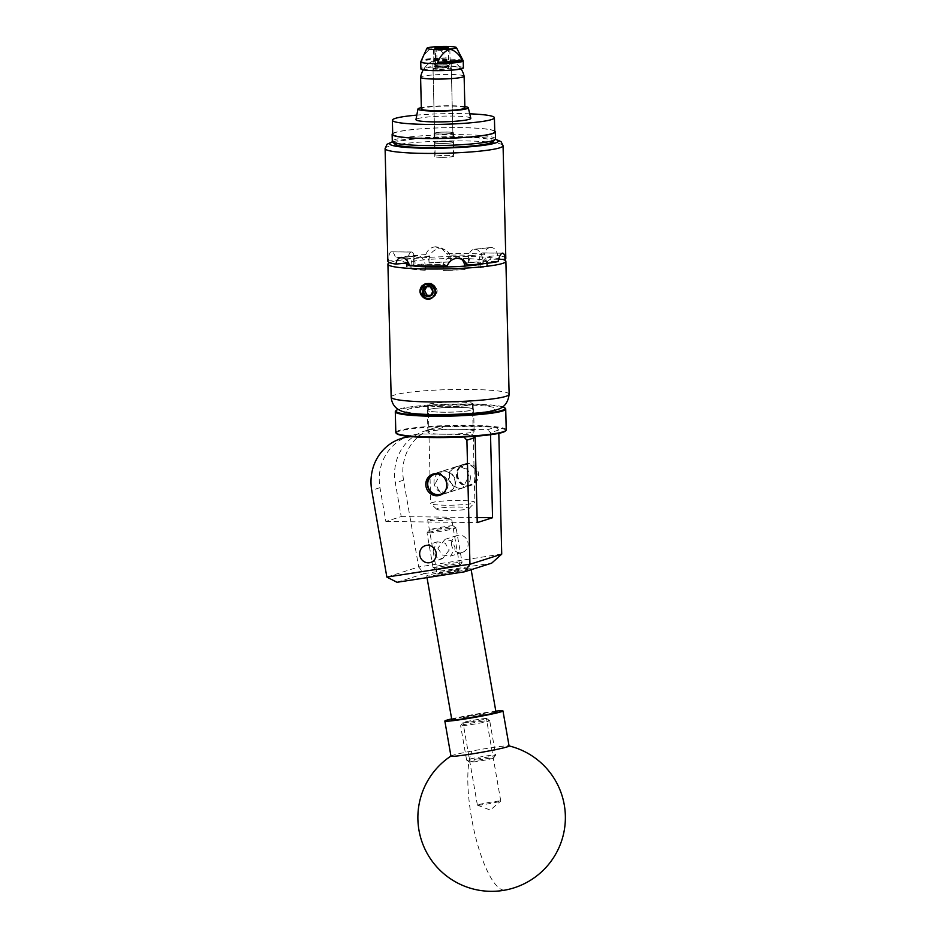 <?xml version="1.0" encoding="UTF-8"?>
<svg xmlns="http://www.w3.org/2000/svg" width="937" height="937" viewBox="0 0 937 937"><rect width="100%" height="100%" fill="white"/><g stroke="black" fill="none" stroke-linecap="round" stroke-linejoin="round"><path stroke-width="0.7" stroke-dasharray="4.68 3.51" d="M437.848 548.157L442.205 554.962L450.498 556.133L455.183 548.133L452.184 540.883L445.075 539.349L437.848 548.157M437.813 573.737A11.865 0.597 170.1 0 1 450.756 571.09A11.865 0.597 170.1 0 1 460.489 569.989A11.865 0.597 170.1 0 1 459.809 570.317A11.865 0.597 170.1 0 1 446.855 572.964A11.865 0.597 170.1 0 1 437.122 574.065A11.865 0.597 170.1 0 1 437.813 573.737M428.35 519.461L443.611 518.348C451.037 518.7 453.496 519.157 450.99 519.742L435.728 520.855C428.303 520.515 425.843 520.047 428.35 519.461L427.682 519.906L437.122 574.065A11.865 0.597 -9.9 0 0 444.876 573.28A11.865 0.597 -9.9 0 0 460.489 569.989A11.865 0.597 -9.9 0 0 452.747 570.774A11.865 0.597 -9.9 0 0 437.122 574.065L436.314 569.415A11.865 0.597 -9.9 0 0 444.056 568.63A11.865 0.597 -9.9 0 0 459.68 565.339A11.865 0.597 -9.9 0 0 451.939 566.124A11.865 0.597 -9.9 0 0 436.314 569.415M459.68 565.339L451.657 519.309L450.99 519.742M449.221 550.031L442.627 558.639L435.974 556.941L433.281 549.609L437.345 541.809L445.157 543.12L449.221 550.031M434.042 481.958A11.139 10.436 -107.7 0 0 447.921 492.698A11.139 10.436 -107.7 0 0 455.042 482.215A11.139 10.436 -107.7 0 0 441.163 471.475A11.139 10.436 -107.7 0 0 434.042 481.958M470.362 477.331A11.139 10.436 72.3 0 1 463.241 487.814A11.139 10.436 72.3 0 1 449.362 477.074A11.139 10.436 72.3 0 1 456.483 466.591A11.139 10.436 72.3 0 1 470.362 477.331M457.619 474.45A11.139 10.436 -107.7 0 0 471.498 485.179A11.139 10.436 -107.7 0 0 478.608 474.708A11.139 10.436 -107.7 0 0 464.74 463.967A11.139 10.436 -107.7 0 0 457.619 474.45M451.482 543.811A8.82 8.269 -107.7 0 0 462.48 552.315A8.82 8.269 -107.7 0 0 468.113 544.01A8.82 8.269 -107.7 0 0 457.115 535.507A8.82 8.269 -107.7 0 0 451.482 543.811M501.763 554.048L418.675 566.955L403.554 480.177A47.201 44.238 72.3 0 1 432.999 428.408A47.201 44.238 72.3 0 1 446.188 426.44L437.942 429.076A47.201 44.238 -107.7 0 0 424.754 431.032A47.201 44.238 -107.7 0 0 395.309 482.801L401.2 516.592L385.868 521.476L379.977 487.685A47.201 44.238 72.3 0 1 409.434 435.916A47.201 44.238 72.3 0 1 422.61 433.96L414.365 436.583L459.891 437.146M464.951 436.911L472.307 434.569L474.017 436.361M422.61 433.96L472.307 434.569M437.942 429.076L487.627 429.685L495.872 427.061L498.73 430.024L498.812 433.362M446.188 426.44L495.872 427.061M414.365 436.583A47.201 44.238 -107.7 0 0 411.577 436.642M385.868 521.476L477.238 522.6M401.2 516.592L477.109 517.529M490.531 434.733L490.484 432.66L487.627 429.685M498.73 430.024L490.484 432.66M396.995 582.287L424.11 573.643L418.675 566.955L386.852 577.087M424.11 573.643L491.679 563.149M477.858 805.188A11.865 0.597 -9.9 0 0 490.285 803.466A11.865 0.597 -9.9 0 0 500.733 801.088A11.865 0.597 -9.9 0 0 500.768 801.041A11.865 0.597 -9.9 0 0 500.311 800.948A11.865 0.597 -9.9 0 0 487.392 802.763A11.865 0.597 -9.9 0 0 477.401 805.106A11.865 0.597 -9.9 0 0 477.448 805.152A11.865 0.597 -9.9 0 0 477.858 805.188M462.679 718.117A11.865 0.597 -9.9 0 0 475.598 716.301A11.865 0.597 -9.9 0 0 485.589 713.959A11.865 0.597 -9.9 0 0 485.132 713.877A11.865 0.597 -9.9 0 0 472.213 715.692A11.865 0.597 -9.9 0 0 462.222 718.035A11.865 0.597 -9.9 0 0 462.679 718.117M450.955 756.147A29.504 1.487 170.1 0 1 451.119 755.936A29.504 1.487 170.1 0 1 471.955 751.029A29.504 1.487 170.1 0 1 507.948 745.805A29.504 1.487 170.1 0 1 508.861 745.875A29.504 1.487 170.1 0 1 509.084 746.016M451.646 718.89A29.504 1.487 170.1 0 1 495.825 711.195M502.7 406.845A54.639 5.669 -1.4 0 0 497.219 405.709A54.639 5.669 -1.4 0 0 443.658 404.315A54.639 5.669 -1.4 0 0 398.213 409.399M395.59 411.109A55.224 5.727 178.6 0 1 438.387 405.065A55.224 5.727 178.6 0 1 497.734 406.248A55.224 5.727 178.6 0 1 505.406 408.415M396.726 433.69A54.639 5.669 178.6 0 1 433.55 426.827A54.639 5.669 178.6 0 1 497.758 427.705A54.639 5.669 178.6 0 1 505.371 431.032M506.226 429.837A55.224 5.727 -1.4 0 0 498.238 427.073A55.224 5.727 -1.4 0 0 436.103 426.03A55.224 5.727 -1.4 0 0 395.812 432.531M470.269 408.052A23.132 2.401 -1.4 0 0 444.255 407.618A23.132 2.401 -1.4 0 0 427.377 410.336A23.132 2.401 -1.4 0 0 430.715 411.495A23.132 2.401 -1.4 0 0 456.741 411.929A23.132 2.401 -1.4 0 0 473.618 409.211A23.132 2.401 -1.4 0 0 470.269 408.052M470.807 430.048A23.132 2.401 -1.4 0 0 444.782 429.614A23.132 2.401 -1.4 0 0 427.916 432.332A23.132 2.401 -1.4 0 0 431.254 433.491A23.132 2.401 -1.4 0 0 457.279 433.925A23.132 2.401 -1.4 0 0 474.157 431.207A23.132 2.401 -1.4 0 0 470.807 430.048M444.911 491.375A10.389 9.733 -107.7 0 0 445.754 479.076A10.389 9.733 -107.7 0 0 439.476 474.298M463.37 464.565L434.639 473.724A10.975 10.284 72.3 0 1 446.41 478.713A10.975 10.284 72.3 0 1 441.327 494.619L470.034 485.483A10.975 10.284 -107.7 0 0 475.41 469.472A10.975 10.284 -107.7 0 0 463.37 464.565A10.975 10.284 -107.7 0 0 457.994 480.576A10.975 10.284 -107.7 0 0 470.034 485.483M475.141 469.718A10.389 9.733 72.3 0 1 472.189 483.855A10.389 9.733 72.3 0 1 458.661 480.212A10.389 9.733 72.3 0 1 461.613 466.064A10.389 9.733 72.3 0 1 475.141 469.718M452.032 566.1A12.158 0.609 170.1 0 1 459.962 565.327A12.158 0.609 170.1 0 1 443.962 568.665A12.158 0.609 170.1 0 1 436.045 569.497A12.158 0.609 170.1 0 1 452.032 566.1M442.651 566.393A14.746 0.738 -9.9 0 0 462.07 562.329A14.746 0.738 -9.9 0 0 462.082 562.294A14.746 0.738 -9.9 0 0 452.454 563.266A14.746 0.738 -9.9 0 0 433.023 567.365A14.746 0.738 -9.9 0 0 433.046 567.389A14.746 0.738 -9.9 0 0 442.651 566.393M437.087 529.194A12.158 0.609 -9.9 0 0 453.075 525.786A12.158 0.609 -9.9 0 0 445.157 526.617A12.158 0.609 -9.9 0 0 429.158 529.955A12.158 0.609 -9.9 0 0 437.087 529.194M446.457 528.901A14.746 0.738 170.1 0 1 456.073 527.894A14.746 0.738 170.1 0 1 456.096 527.929A14.746 0.738 170.1 0 1 436.665 532.017A14.746 0.738 170.1 0 1 427.038 532.989A14.746 0.738 170.1 0 1 427.049 532.954A14.746 0.738 170.1 0 1 446.457 528.901M485.635 758.829A12.158 0.609 170.1 0 1 493.565 758.056A12.158 0.609 170.1 0 1 477.554 761.394A12.158 0.609 170.1 0 1 469.648 762.226A12.158 0.609 170.1 0 1 485.635 758.829M476.254 759.122A14.746 0.738 -9.9 0 0 495.673 755.07A14.746 0.738 -9.9 0 0 495.685 755.023A14.746 0.738 -9.9 0 0 486.045 755.995A14.746 0.738 -9.9 0 0 466.614 760.094A14.746 0.738 -9.9 0 0 466.649 760.13A14.746 0.738 -9.9 0 0 476.254 759.122M470.679 721.923A12.158 0.609 -9.9 0 0 486.666 718.527A12.158 0.609 -9.9 0 0 478.748 719.347A12.158 0.609 -9.9 0 0 462.749 722.696A12.158 0.609 -9.9 0 0 470.679 721.923M480.06 721.631A14.746 0.738 170.1 0 1 489.664 720.623A14.746 0.738 170.1 0 1 489.688 720.658A14.746 0.738 170.1 0 1 470.257 724.758A14.746 0.738 170.1 0 1 460.629 725.73A14.746 0.738 170.1 0 1 460.641 725.683A14.746 0.738 170.1 0 1 480.06 721.631M495.989 712.143A22.418 1.124 -9.9 0 0 481.349 713.619A22.418 1.124 -9.9 0 0 451.821 719.839M441.362 574.393A22.418 1.124 -9.9 0 0 470.901 568.173A22.418 1.124 -9.9 0 0 456.26 569.649A22.418 1.124 -9.9 0 0 426.722 575.88A22.418 1.124 -9.9 0 0 441.362 574.393M470.772 721.888A11.865 0.597 -9.9 0 0 486.397 718.597A11.865 0.597 -9.9 0 0 478.655 719.382A11.865 0.597 -9.9 0 0 463.03 722.673A11.865 0.597 -9.9 0 0 470.772 721.888M469.964 717.25A11.865 0.597 -9.9 0 0 485.589 713.959A11.865 0.597 -9.9 0 0 477.847 714.744A11.865 0.597 -9.9 0 0 462.222 718.035A11.865 0.597 -9.9 0 0 469.964 717.25M436.337 60.53A6.664 0.691 178.6 0 1 435.283 60.191A6.664 0.691 178.6 0 1 435.646 59.956A6.664 0.691 178.6 0 1 438.364 59.535A6.664 0.691 178.6 0 1 447.57 59.523A6.664 0.691 178.6 0 1 448.237 59.64A6.664 0.691 178.6 0 1 448.612 59.863A6.664 0.691 178.6 0 1 445.543 60.518A6.664 0.691 178.6 0 1 436.337 60.53M457.42 67.007A18.131 1.874 -1.4 0 0 432.39 67.042A18.131 1.874 -1.4 0 0 424.074 68.694A18.131 1.874 -1.4 0 0 426.885 69.771A18.131 1.874 -1.4 0 0 451.915 69.736A18.131 1.874 -1.4 0 0 460.219 67.804A18.131 1.874 -1.4 0 0 457.42 67.007M463.382 67.874A21.246 2.202 -1.4 0 0 460.044 66.773A21.246 2.202 -1.4 0 0 436.173 66.422A21.246 2.202 -1.4 0 0 420.924 68.905M463.183 60.718A21.246 2.202 -1.4 0 0 459.868 59.734A21.246 2.202 -1.4 0 0 436.513 59.359A21.246 2.202 -1.4 0 0 420.772 61.76M433.714 46.873C439.113 48.326 443.283 52.027 446.211 57.977A20.673 2.143 -1.4 0 0 421.814 60.179C424.402 53.772 428.373 49.333 433.714 46.873M446.211 57.977L421.814 60.179M494.759 131.824A51.031 5.294 -1.4 0 0 461.894 127.678A51.031 5.294 -1.4 0 0 405.733 130.454A51.031 5.294 -1.4 0 0 392.708 134.319M464.869 106.584A25.182 2.612 -1.4 0 0 424.379 107.134A25.182 2.612 -1.4 0 0 421.334 107.65M470.807 118.249A27.431 2.846 -1.4 0 0 452.864 116.083A27.431 2.846 -1.4 0 0 422.962 117.582A27.431 2.846 -1.4 0 0 415.969 119.596M464.893 107.896A21.774 2.261 -1.4 0 0 450.884 106.127A21.774 2.261 -1.4 0 0 426.921 107.31A21.774 2.261 -1.4 0 0 421.369 108.961M464.12 76.19A21.774 2.261 -1.4 0 0 456.881 74.737A21.774 2.261 -1.4 0 0 426.148 75.651A21.774 2.261 -1.4 0 0 420.596 77.256M435.155 60.436A9.147 0.949 -1.4 0 0 433.07 60.905A9.147 0.949 -1.4 0 0 432.824 61.128A9.147 0.949 -1.4 0 0 435.869 61.76A9.147 0.949 -1.4 0 0 448.776 61.373A9.147 0.949 -1.4 0 0 451.107 60.682A9.147 0.949 -1.4 0 0 450.861 60.472A9.147 0.949 -1.4 0 0 448.073 60.05A9.147 0.949 -1.4 0 0 435.155 60.436M450.545 133.534A9.147 0.949 -1.4 0 0 452.876 132.843A9.147 0.949 -1.4 0 0 446.984 132.105A9.147 0.949 -1.4 0 0 436.923 132.597A9.147 0.949 -1.4 0 0 434.592 133.288A9.147 0.949 -1.4 0 0 440.484 134.026A9.147 0.949 -1.4 0 0 450.545 133.534M469.742 113.822A51.031 5.294 -1.4 0 0 416.813 115.11M394.992 144.181A49.263 5.107 178.6 0 1 431.114 137.833A49.263 5.107 178.6 0 1 488.915 139.273A49.263 5.107 178.6 0 1 492.956 141.792M495.521 138.84A51.629 5.353 -1.4 0 0 491.011 136.779A51.629 5.353 -1.4 0 0 433.058 135.139A51.629 5.353 -1.4 0 0 392.298 141.37M452.817 141.827A9.71 1.007 178.6 0 1 453.66 142.213A9.71 1.007 178.6 0 1 446 143.384A9.71 1.007 178.6 0 1 435.108 143.08A9.71 1.007 178.6 0 1 434.264 142.693A9.71 1.007 178.6 0 1 441.924 141.522A9.71 1.007 178.6 0 1 452.817 141.827M452.594 132.445A9.71 1.007 178.6 0 1 453.438 132.831A9.71 1.007 178.6 0 1 445.778 134.003A9.71 1.007 178.6 0 1 434.873 133.686A9.71 1.007 178.6 0 1 434.03 133.3A9.71 1.007 178.6 0 1 441.69 132.129A9.71 1.007 178.6 0 1 452.594 132.445M392.697 133.511A51.629 5.353 178.6 0 1 436.736 127.936A51.629 5.353 178.6 0 1 490.836 129.739A51.629 5.353 178.6 0 1 494.736 131.016M430.844 295.354A53.924 5.587 -1.4 0 0 432.18 295.366L434.651 290.786L431.957 286.195A53.924 5.587 178.6 0 1 429.427 286.172A53.924 5.587 178.6 0 1 426.944 286.136L426.675 286.64M430.352 298.915L430.306 298.926A8.023 7.519 -107.7 0 0 430.352 298.915A8.023 7.519 -107.7 0 0 432.636 297.697M447.523 510.454A16.222 1.687 178.6 0 1 436.783 509.318A16.222 1.687 178.6 0 1 458.298 507.022A16.222 1.687 178.6 0 1 469.05 508.522A16.222 1.687 178.6 0 1 447.523 510.454M460.126 500.534A22.125 2.296 -1.4 0 0 430.657 503.415A22.125 2.296 -1.4 0 0 430.774 503.649A22.125 2.296 -1.4 0 0 445.426 505.219A22.125 2.296 -1.4 0 0 474.778 502.572A22.125 2.296 -1.4 0 0 474.895 502.337A22.125 2.296 -1.4 0 0 460.126 500.534M444.583 470.913L451.927 473.572L456.167 480.131L454.562 487.802L448.319 492.569L445.122 493.061L438.598 490.133L435.494 483.223L441.561 471.346L444.583 470.913M459.821 488.376L462.855 487.943L468.922 476.09L465.806 469.144L459.282 466.228L456.085 466.72L449.842 471.498L448.237 479.147L452.489 485.729L459.821 488.376M443.014 406.74A22.125 2.296 178.6 0 1 428.244 404.936A22.125 2.296 178.6 0 1 457.713 402.055A22.125 2.296 178.6 0 1 472.482 403.859A22.125 2.296 178.6 0 1 443.014 406.74M436.127 47.717L434.78 49.099A8.14 0.843 178.6 0 1 444.396 48.525A8.14 0.843 178.6 0 1 449.783 49.099A8.14 0.843 178.6 0 1 449.83 49.181A8.14 0.843 178.6 0 1 438.984 50.247A8.14 0.843 178.6 0 1 433.55 49.579A8.14 0.843 178.6 0 1 433.585 49.497L433.972 64.266L435.377 65.684A6.723 0.703 178.6 0 0 435.4 65.813A6.723 0.703 178.6 0 0 439.851 66.281A6.723 0.703 178.6 0 0 448.776 65.485A6.723 0.703 178.6 0 0 444.314 64.864A6.723 0.703 178.6 0 0 436.548 65.309L437.029 68.132L434.276 68.096A9.147 0.949 178.6 0 1 445.192 67.417A9.147 0.949 178.6 0 1 451.294 68.167A9.147 0.949 178.6 0 1 439.113 69.361A9.147 0.949 178.6 0 1 433.011 68.612A9.147 0.949 178.6 0 1 433.105 68.471L433.573 70.158L434.288 68.214L437.181 68.249A1.769 0.586 -89.3 0 1 436.63 70.193A1.769 0.586 -89.3 0 1 436.572 70.205A1.769 0.586 -89.3 0 1 436.01 68.624L435.506 48.092M441.268 157.322A9.147 0.949 178.6 0 1 435.155 156.573A9.147 0.949 178.6 0 1 447.336 155.39A9.147 0.949 178.6 0 1 453.449 156.128A9.147 0.949 178.6 0 1 441.268 157.322M436.572 70.205L433.573 70.158M433.972 64.266A8.14 0.843 -1.4 0 0 433.913 64.36A8.14 0.843 -1.4 0 0 433.96 64.454A8.14 0.843 -1.4 0 0 439.348 65.028A8.14 0.843 -1.4 0 0 450.147 64.056A8.14 0.843 -1.4 0 0 450.193 63.962A8.14 0.843 -1.4 0 0 444.759 63.306A8.14 0.843 -1.4 0 0 435.143 63.892L434.78 49.099M436.958 65.321A6.313 0.656 178.6 0 1 444.185 64.911A6.313 0.656 178.6 0 1 448.39 65.414A6.313 0.656 178.6 0 1 439.992 66.246A6.313 0.656 178.6 0 1 435.775 65.731A6.313 0.656 178.6 0 1 435.787 65.695L435.846 68.506A6.313 0.656 178.6 0 1 435.846 68.506L433.105 68.471M437.029 68.132A6.313 0.656 178.6 0 1 444.255 67.722A6.313 0.656 178.6 0 1 448.46 68.237A6.313 0.656 178.6 0 1 440.05 69.057A6.313 0.656 178.6 0 1 435.846 68.542L435.377 65.684M434.92 295.53L435.342 293.562L432.121 298.142L426.558 298.821L422.025 295.003L421.263 288.889L424.824 284.04L426.382 283.337L430.704 283.267L435.541 286.991L436.759 290.962L436.595 293L433.351 297.755L427.155 298.212L431.992 298.388L436.712 293.984L437.192 290.821L435.986 286.851L431.137 283.126L426.827 283.197L425.269 283.899L421.709 288.748L422.458 294.862L426.991 298.68L431.09 298.68L432.554 298.001L435.81 293.258L434.756 287.237L429.919 283.513L425.492 283.618M427.155 298.212L429.732 298.505L433.175 297.216L436.173 292.812L435.19 287.237L429.474 283.56M429.076 409.504A22.711 2.354 178.6 0 1 454.293 407.361A22.711 2.354 178.6 0 1 473.208 409.211A22.711 2.354 178.6 0 1 471.92 410.031A22.711 2.354 178.6 0 1 446.703 412.186A22.711 2.354 178.6 0 1 427.787 410.324A22.711 2.354 178.6 0 1 429.076 409.504M471.779 404.667A22.711 2.354 -1.4 0 0 473.068 403.847A22.711 2.354 -1.4 0 0 454.164 401.985A22.711 2.354 -1.4 0 0 428.947 404.14A22.711 2.354 -1.4 0 0 427.659 404.96A22.711 2.354 -1.4 0 0 446.562 406.81A22.711 2.354 -1.4 0 0 471.779 404.667M480.119 267.806L487.486 265.452A40.596 4.205 178.6 0 1 485.261 266.647A40.596 4.205 178.6 0 1 480.119 267.806L480.341 261.353L498.109 261.575M487.451 262.032A40.642 4.216 -1.4 0 0 487.521 261.833L487.404 262.032A40.596 4.205 178.6 0 1 485.179 263.227A40.596 4.205 178.6 0 1 483.469 263.695M447.218 265.897L444.349 264.398L421.088 264.129A44.133 4.58 -1.4 0 0 432.168 264.457A44.133 4.58 -1.4 0 0 444.431 264.41L443.201 267.033A40.596 4.205 178.6 0 1 443.201 267.033L443.26 270.453L465.068 269.505A40.596 4.205 178.6 0 1 443.26 270.453M447.113 141.452A9.499 0.984 -1.4 0 0 434.463 142.682A9.499 0.984 -1.4 0 0 440.812 143.455A9.499 0.984 -1.4 0 0 453.461 142.225A9.499 0.984 -1.4 0 0 447.113 141.452M441.151 157.357A9.499 0.984 178.6 0 1 434.803 156.584A9.499 0.984 178.6 0 1 447.453 155.343A9.499 0.984 178.6 0 1 453.801 156.116A9.499 0.984 178.6 0 1 441.151 157.357M484.101 254.15L472.564 255.45L469.343 259.373L468.371 259.479A10.975 7.086 83.5 0 1 474.274 249.265A10.975 7.086 83.5 0 1 475.235 249.265L491.363 247.438C488.001 247.391 485.577 249.629 484.101 254.15A59.008 6.114 -1.4 0 0 466.427 253.54A59.008 6.114 -1.4 0 0 446.434 253.681L441.374 248L435.928 246.759L439.594 248.832L435.693 246.771A59.008 6.114 178.6 0 1 435.928 246.759M505.816 258.343A59.008 6.114 -1.4 0 0 497.711 255.461C496.727 250.718 494.654 248.047 491.515 247.45L475.235 249.265M474.274 249.265L491.363 247.438A59.008 6.114 178.6 0 1 491.515 247.45M435.342 293.562L435.6 291.325M389.64 262.665A59.008 6.114 178.6 0 1 391.268 262.067A59.008 6.114 178.6 0 1 446.598 256.644A59.008 6.114 178.6 0 1 502.337 259.326M424.566 270.219A40.596 4.205 178.6 0 1 410.125 268.825L424.566 270.219L424.496 267.478L425.468 267.361L425.539 270.114M406.482 266.893A40.596 4.205 178.6 0 1 413.849 264.539L406.482 266.893L406.412 264.14L407.63 264.164L407.7 266.904M428.912 262.84A40.596 4.205 178.6 0 1 450.709 261.891L429.146 262.969L428.841 259.42A40.596 4.205 178.6 0 1 450.603 258.471L449.233 255.157L446.434 253.681M469.414 262.126A40.596 4.205 178.6 0 1 483.843 263.52L468.43 262.231L469.414 262.126L469.343 259.373M409.563 265.429L421.088 264.129L424.496 267.478M407.63 264.164A10.975 3.654 -89.3 0 1 411.003 252.088L390.975 251.842C389.476 252.615 388.691 255.414 388.597 260.217L402.922 260.392A44.133 4.58 -1.4 0 0 407.478 262.805L410.055 265.405L410.125 268.825M388.597 260.217A59.008 6.114 -1.4 0 0 387.848 261.224M435.693 246.771C430.821 247.251 427.553 249.851 425.866 254.571L429.333 256.41L428.841 259.42A40.596 4.205 178.6 0 0 413.756 261.13L413.322 258.225L395.555 258.003C394.383 253.611 392.884 251.549 391.057 251.807L411.003 252.088M429.333 256.41A40.596 4.205 -1.4 0 0 413.322 258.225M425.866 254.571A59.008 6.114 -1.4 0 0 395.555 258.003M498.578 259.28L490.73 259.174A44.133 4.58 -1.4 0 0 486.186 256.761L497.711 255.461M464.319 263.156A40.596 4.205 -1.4 0 0 480.341 261.353M411.085 252.065A10.975 3.654 -89.3 0 1 411.484 251.994L391.057 251.807A59.008 6.114 178.6 0 0 390.975 251.842M413.849 264.539L413.756 261.13A40.596 4.205 178.6 0 0 406.4 263.473L402.922 260.392M411.484 251.994A10.975 3.654 -89.3 0 1 414.997 261.81L415.068 264.562M487.404 262.032L487.427 262.7L486.209 262.688L486.28 265.44M487.427 262.7L487.486 265.452M502.244 253.213L482.215 252.967A10.975 3.654 90.7 0 0 478.842 265.042L478.912 267.783M486.209 262.688A10.975 3.654 90.7 0 0 482.696 252.873A10.975 3.654 90.7 0 0 482.297 252.943L502.326 253.189M468.371 259.479L468.43 262.231M483.843 263.52L483.75 260.099L486.186 256.761M475.399 249.277A10.975 7.086 83.5 0 1 482.801 260.884L482.871 263.625M411.038 265.593A10.975 7.086 -96.5 0 0 411.038 265.967L411.109 268.708M425.468 267.361A10.975 7.086 -96.5 0 0 418.066 255.766L401.938 257.581M401.786 257.57L418.066 255.766M417.914 255.742A10.975 7.086 -96.5 0 0 416.942 255.754A10.975 7.086 -96.5 0 0 411.038 265.511M450.709 261.891L450.603 258.471A40.642 4.216 -1.4 0 1 469.378 258.706M439.828 248.82A10.975 10.729 -62.1 0 1 450.873 259.268L450.943 262.02M428.841 260.088L429.146 262.969M429.076 260.217A10.975 10.729 -62.1 0 1 439.594 248.832M457.385 258.272L453.473 256.199A10.975 10.729 117.9 0 0 442.967 267.584L443.025 270.325M465.068 269.505L464.998 266.752L464.834 269.376M460.957 258.635A10.975 10.729 117.9 0 0 453.707 256.188L457.619 258.261M464.998 266.752L464.963 266.085M406.4 263.473L406.412 264.14M488.001 260.58L490.73 259.174M487.521 261.833A40.642 4.216 -1.4 0 0 483.785 260.099M406.353 263.473A40.642 4.216 -1.4 0 0 406.283 263.812L405.206 262.067L408.099 262.828M469.343 258.706A40.596 4.205 178.6 0 1 483.75 260.099M431.805 297.837L436.712 293.984M436.548 65.309L435.143 63.892M433.585 49.497A8.14 0.843 178.6 0 1 433.608 49.474L434.171 48.888M437.181 68.249L436.677 47.717M435.272 295.354L436.396 292.742L435.4 287.167L430.903 283.724L429.041 283.454M430.563 284.579L433.96 287.624L434.955 293.199L431.945 297.603L426.792 298.224L422.599 294.675L421.919 289.006L425.234 284.508L426.885 283.782L425.445 284.438L422.13 288.936L422.821 294.616L427.003 298.165L430.797 298.165L432.156 297.533L435.166 293.129L434.171 287.554L432.039 285.246M425.585 284.204L423.278 285.504M432.18 295.366L430.47 295.905M434.651 290.786L432.871 291.348M431.957 286.195L430.247 286.734M426.944 286.136L425.234 286.675M379.977 487.685L371.731 490.32M403.554 480.177L395.309 482.801M504.258 890.15A73.754 19.818 79.3 0 1 471.452 817.474A73.754 19.818 79.3 0 1 471.955 751.029M509.131 394.254A59.008 6.114 -1.4 0 0 460.02 389.417A59.008 6.114 -1.4 0 0 394.512 395.004A59.008 6.114 -1.4 0 0 391.162 397.136M492.78 410.289A44.847 4.65 178.6 0 1 435.6 414.517A44.847 4.65 178.6 0 1 408.216 409.246A44.847 4.65 178.6 0 1 465.384 405.03A44.847 4.65 178.6 0 1 492.78 410.289M495.275 139.379A54.287 5.622 -1.4 0 0 461.988 136.708A54.287 5.622 -1.4 0 0 392.556 141.897M385.095 148.585A59.008 6.114 178.6 0 1 463.674 140.901A59.008 6.114 178.6 0 1 503.064 145.703M472.564 255.45A44.133 4.58 -1.4 0 0 449.233 255.157M414.997 261.81L413.779 261.798M478.842 265.042L480.06 265.054M482.801 260.884L483.773 260.767M411.038 265.967L410.066 266.073M436.01 68.624L433.105 68.588M442.627 558.639L430.657 562.458M447.921 492.698L439.676 495.322M471.498 485.179L463.241 487.814M462.48 552.315L450.498 556.133M457.115 535.507L445.075 539.349M432.999 428.408L424.754 431.032M409.434 435.916L408.169 436.314M464.74 463.967L456.483 466.591M441.163 471.475L432.917 474.11M437.345 541.809L425.293 545.65M477.448 805.152L490.309 810.083L500.733 801.088M500.768 801.041L486.397 718.597M477.401 805.106L463.03 722.673M427.916 432.332L427.377 410.336M474.157 431.207L473.618 409.211M459.962 565.327L462.07 562.329L456.096 527.929M453.075 525.786L456.073 527.894M493.565 758.056L495.673 755.07L489.688 720.658M486.666 718.527L489.664 720.623M471.159 569.696L470.901 568.173M466.614 760.094L460.629 725.73L462.749 722.696M427.026 577.625L426.722 575.88M433.023 567.365L427.038 532.989L429.158 529.955M469.648 762.226L466.649 760.13M436.045 569.497L433.046 567.389M435.283 60.191L434.991 48.138M460.219 67.804A22.125 22.125 0 0 0 448.237 59.64M435.646 59.956A22.125 22.125 0 0 0 424.074 68.694M448.612 59.863L448.319 47.81M433.07 60.905A22.183 22.183 0 0 0 423.278 69.853M452.876 132.843L451.107 60.682M434.592 133.288L432.824 61.128M461.074 68.928A22.183 22.183 0 0 0 450.861 60.472M453.438 132.831L453.66 142.213M434.03 133.3L434.264 142.693M436.783 509.318L430.774 503.649M462.855 487.943L448.319 492.569M428.244 404.936L430.657 503.415M433.011 68.612L435.155 156.573M448.343 47.74L449.783 49.099M449.83 49.181L450.193 63.962M435.4 65.813L433.96 64.454M448.776 65.485L450.147 64.056M448.39 65.414L448.46 68.237M473.068 403.847L473.208 409.211M434.803 156.584L434.463 142.682M495.404 139.215L488.353 138.067L462.164 136.685L443.588 136.814L404.889 139.437L392.427 141.733M441.374 248L445.239 250.038M459.118 257.406L462.972 259.444M400.837 257.57L416.942 255.754M482.696 252.873L502.677 253.119M453.801 156.116L453.461 142.225M427.659 404.96L427.787 410.324M433.55 49.579L433.913 64.36M451.294 68.167L453.449 156.128M472.482 403.859L474.895 502.337M456.085 466.72L441.561 471.346M469.05 508.522L474.778 502.572"/><path stroke-width="1.41" d="M419.659 553.954A8.82 8.269 -107.7 0 0 430.657 562.458A8.82 8.269 -107.7 0 0 436.291 554.154A8.82 8.269 -107.7 0 0 425.293 545.65A8.82 8.269 -107.7 0 0 419.659 553.954M425.796 484.581A11.139 10.436 -107.7 0 0 439.676 495.322A11.139 10.436 -107.7 0 0 446.785 484.839A11.139 10.436 -107.7 0 0 432.917 474.11A11.139 10.436 -107.7 0 0 425.796 484.581M459.891 437.146L464.951 436.911M498.812 433.362L501.728 554.142L469.964 564.261L464.565 571.793L396.995 582.287L386.852 577.087L469.941 564.191L466.907 440.167L464.049 437.204M411.577 436.642A47.201 44.238 -107.7 0 0 401.177 438.551A47.201 44.238 -107.7 0 0 371.731 490.32L386.852 577.087M474.017 436.361L475.153 437.544L477.238 522.6L492.557 517.728L490.531 434.733M477.109 517.529L492.557 517.728M475.153 437.544L466.907 440.167M501.728 554.142L491.679 563.149L464.565 571.793M495.825 711.195A29.504 1.487 170.1 0 1 501.822 710.726A29.504 1.487 170.1 0 1 502.97 710.925L509.084 746.016A29.504 1.487 170.1 0 1 488.083 751.123A29.504 1.487 170.1 0 1 452.102 756.346A29.504 1.487 170.1 0 1 450.955 756.147L444.841 721.057A29.504 1.487 170.1 0 1 451.646 718.89M502.97 710.925A29.504 1.487 170.1 0 1 478.104 716.758A29.504 1.487 170.1 0 1 445.977 721.267A29.504 1.487 170.1 0 1 444.841 721.057M398.213 409.399A54.639 5.669 -1.4 0 0 396.164 410.511A54.639 5.669 -1.4 0 0 403.777 413.838A54.639 5.669 -1.4 0 0 467.973 414.716A54.639 5.669 -1.4 0 0 504.809 407.853A54.639 5.669 -1.4 0 0 502.7 406.845M504.809 407.853L505.406 408.415A55.224 5.727 178.6 0 1 505.722 409.012A55.224 5.727 178.6 0 1 465.431 415.513A55.224 5.727 178.6 0 1 403.285 414.47A55.224 5.727 178.6 0 1 395.297 411.706A55.224 5.727 178.6 0 1 395.59 411.109L396.164 410.511M505.945 430.434L505.371 431.032A54.639 5.669 178.6 0 1 463.03 437.005A54.639 5.669 178.6 0 1 404.315 435.834A54.639 5.669 178.6 0 1 396.726 433.69L396.128 433.128A55.224 5.727 -1.4 0 0 403.8 435.295A55.224 5.727 -1.4 0 0 463.136 436.478A55.224 5.727 -1.4 0 0 505.945 430.434A55.224 5.727 -1.4 0 0 506.226 429.837L505.722 409.012M395.297 411.706L395.812 432.531A55.224 5.727 -1.4 0 0 396.128 433.128M439.476 474.298A10.389 9.733 -107.7 0 0 429.427 478.175A10.389 9.733 -107.7 0 0 429.263 489.571A10.389 9.733 -107.7 0 0 444.911 491.375M441.034 494.724L441.304 494.642A10.975 10.284 72.3 0 1 441.034 494.724A10.975 10.284 72.3 0 1 428.994 489.817A10.975 10.284 72.3 0 1 434.37 473.806A10.975 10.284 72.3 0 1 434.663 473.724L434.37 473.806M427.026 577.625L451.821 719.839A22.418 1.124 -9.9 0 0 466.462 718.363A22.418 1.124 -9.9 0 0 495.989 712.143L471.159 569.696M447.265 47.471A6.664 0.691 -1.4 0 0 439.781 47.354A6.664 0.691 -1.4 0 0 434.991 48.138A6.664 0.691 -1.4 0 0 436.033 48.478A6.664 0.691 -1.4 0 0 443.529 48.595A6.664 0.691 -1.4 0 0 448.319 47.81A6.664 0.691 -1.4 0 0 447.265 47.471M426.921 48.255L420.772 61.76A21.246 2.202 -1.4 0 0 420.748 61.865L420.924 68.905A21.246 2.202 -1.4 0 0 424.262 70.006A21.246 2.202 -1.4 0 0 448.132 70.357A21.246 2.202 -1.4 0 0 463.382 67.874L463.218 60.835A21.246 2.202 -1.4 0 0 463.183 60.718L456.378 47.541A14.746 1.534 -1.4 0 0 454.082 46.85A14.746 1.534 -1.4 0 0 433.714 46.873A14.746 1.534 -1.4 0 0 426.921 48.255A14.746 1.534 -1.4 0 0 429.228 49.099A14.746 1.534 -1.4 0 0 449.596 49.075A14.746 1.534 -1.4 0 0 456.378 47.541M420.748 61.865A21.246 2.202 -1.4 0 0 424.086 62.966A21.246 2.202 -1.4 0 0 447.968 63.318A21.246 2.202 -1.4 0 0 463.218 60.835M462.093 60.167C459.165 54.217 455.007 50.516 449.596 49.075C444.255 51.523 440.285 55.962 437.696 62.381A20.673 2.143 -1.4 0 0 462.093 60.167L437.696 62.381M416.813 115.11A51.031 5.294 -1.4 0 0 405.381 116.375A51.031 5.294 -1.4 0 0 392.369 120.229L392.708 134.319A51.031 5.294 -1.4 0 0 425.574 138.453A51.031 5.294 -1.4 0 0 481.735 135.678A51.031 5.294 -1.4 0 0 494.759 131.824L494.408 117.734A51.031 5.294 -1.4 0 0 469.742 113.822M392.369 120.229A51.031 5.294 -1.4 0 0 425.222 124.375A51.031 5.294 -1.4 0 0 481.395 121.599A51.031 5.294 -1.4 0 0 494.408 117.734M421.334 107.65A25.182 2.612 -1.4 0 0 417.961 108.985A25.182 2.612 -1.4 0 0 433.913 111.081A25.182 2.612 -1.4 0 0 461.882 109.711A25.182 2.612 -1.4 0 0 468.289 107.755A25.182 2.612 -1.4 0 0 464.869 106.584M417.961 108.985L415.969 119.596A27.431 2.846 -1.4 0 0 433.339 121.88A27.431 2.846 -1.4 0 0 463.815 120.393A27.431 2.846 -1.4 0 0 470.807 118.249L468.289 107.755M423.278 69.853A22.183 22.183 0 0 0 420.596 77.256A21.774 2.261 -1.4 0 0 420.596 77.302L421.369 108.961A21.774 2.261 -1.4 0 0 435.389 110.718A21.774 2.261 -1.4 0 0 459.341 109.535A21.774 2.261 -1.4 0 0 464.893 107.896L464.12 76.237A21.774 2.261 -1.4 0 0 464.12 76.19A22.183 22.183 0 0 0 461.074 68.928M420.596 77.302A21.774 2.261 -1.4 0 0 427.834 78.802A21.774 2.261 -1.4 0 0 458.568 77.876A21.774 2.261 -1.4 0 0 464.12 76.237M495.251 139.414L492.956 141.792A49.263 5.107 178.6 0 1 451.786 147.308A49.263 5.107 178.6 0 1 399.01 145.622A49.263 5.107 178.6 0 1 394.992 144.181L392.591 141.92A51.629 5.353 -1.4 0 0 396.796 143.431A51.629 5.353 -1.4 0 0 452.102 145.188A51.629 5.353 -1.4 0 0 495.251 139.414A51.629 5.353 -1.4 0 0 495.521 138.84L495.345 131.801A51.629 5.353 178.6 0 1 454.574 138.044A51.629 5.353 178.6 0 1 396.632 136.392A51.629 5.353 178.6 0 1 392.123 134.331A51.629 5.353 178.6 0 1 392.697 133.511M392.123 134.331L392.298 141.37A51.629 5.353 -1.4 0 0 392.591 141.92M494.736 131.016A51.629 5.353 178.6 0 1 495.345 131.801M426.944 286.136L424.613 290.657L427.167 295.296A53.924 5.587 -1.4 0 0 429.65 295.331A53.924 5.587 -1.4 0 0 430.844 295.354M423.571 293.878A5.317 4.99 -107.7 0 0 432.871 291.348A5.317 4.99 -107.7 0 0 425.234 286.675A5.317 4.99 -107.7 0 0 423.571 293.878M424.379 293.457L425.457 295.846L430.47 295.905L432.871 291.348L430.247 286.734L425.234 286.675L422.833 291.231L424.379 293.457M421.709 286.898A7.742 7.25 -107.7 0 0 431.664 298.001A7.742 7.25 -107.7 0 0 432.484 285.527C435.564 288.362 436.384 291.7 434.92 295.53L430.306 298.926L423.512 297.579C419.413 294.089 418.874 290.212 421.884 285.937L421.709 286.898L425.597 284.204L432.484 285.527M443.892 47.26A6.723 0.703 -1.4 0 0 436.127 47.717L434.944 48.092A6.723 0.703 -1.4 0 0 439.418 48.689A6.723 0.703 -1.4 0 0 448.343 47.74A6.723 0.703 -1.4 0 0 443.892 47.26M483.469 263.695A40.596 4.205 178.6 0 1 480.049 264.375A40.596 4.205 178.6 0 1 464.963 266.085A40.596 4.205 178.6 0 1 443.213 267.033A40.642 4.216 -1.4 0 1 433.409 267.057A40.642 4.216 -1.4 0 1 424.426 266.811A40.596 4.205 178.6 0 1 410.429 265.476M408.04 262.817L395.941 264.105C396.714 259.69 398.658 257.499 401.786 257.57A59.008 6.114 178.6 0 0 401.938 257.581C405.323 258.132 407.853 260.755 409.563 265.429A59.008 6.114 -1.4 0 0 427.237 266.026A59.008 6.114 -1.4 0 0 447.218 265.897C449.046 261.271 452.442 258.729 457.385 258.272A59.008 6.114 178.6 0 0 457.619 258.261L462.972 259.444L467.786 264.995A59.008 6.114 -1.4 0 0 498.109 261.575C499.058 256.797 500.428 254.009 502.244 253.213A59.008 6.114 178.6 0 0 502.326 253.189L502.712 253.131M502.326 253.189C503.837 252.908 504.75 254.969 505.055 259.35A59.008 6.114 -1.4 0 0 505.816 258.343L503.064 145.703A59.008 6.114 178.6 0 1 424.484 153.387A59.008 6.114 178.6 0 1 385.095 148.585L387.848 261.224A59.008 6.114 -1.4 0 0 395.941 264.105M435.6 291.149L432.18 284.848L425.433 283.642L421.884 285.937M425.492 283.618L422.435 285.574M502.337 259.326A59.008 6.114 178.6 0 1 505.886 261.306A59.008 6.114 178.6 0 1 502.537 263.438A59.008 6.114 178.6 0 1 437.04 269.024A59.008 6.114 178.6 0 1 387.918 264.199A59.008 6.114 178.6 0 1 389.64 262.665M423.512 297.579A8.023 7.519 -107.7 0 0 430.329 298.926M505.055 259.35L498.578 259.28M467.786 264.995L464.319 263.156L464.963 266.085M400.837 257.57L401.786 257.57M464.74 266.108A10.975 10.729 117.9 0 0 460.957 258.635M405.99 262.969L406.283 263.812A40.642 4.216 -1.4 0 0 409.528 265.312M429.041 283.454L426.885 283.782M432.039 285.246L429.673 284.11L425.667 284.18M429.474 283.56L426.675 283.852M424.613 290.657L422.833 291.231M427.167 295.296L425.457 295.846M391.162 397.136A59.008 6.114 -1.4 0 0 440.285 401.961A59.008 6.114 -1.4 0 0 505.781 396.374A59.008 6.114 -1.4 0 0 509.131 394.254C508.123 402.723 503.989 407.876 496.739 409.703C482.942 415.079 417.761 416.063 405.862 412.339C396.82 410.465 391.924 405.393 391.162 397.136L387.918 264.199M392.556 141.897A54.287 5.622 -1.4 0 0 425.937 148.198A54.287 5.622 -1.4 0 0 482.192 145.528A54.287 5.622 -1.4 0 0 495.275 139.379M408.169 436.314L401.177 438.551M450.943 756.065A73.754 73.754 0 0 0 505.301 890.056A73.754 73.754 0 0 0 509.072 745.922M503.064 145.703L501.037 141.604L495.404 139.215M505.886 261.306L509.131 394.254M392.427 141.733L387.028 144.286L385.095 148.585"/></g></svg>
